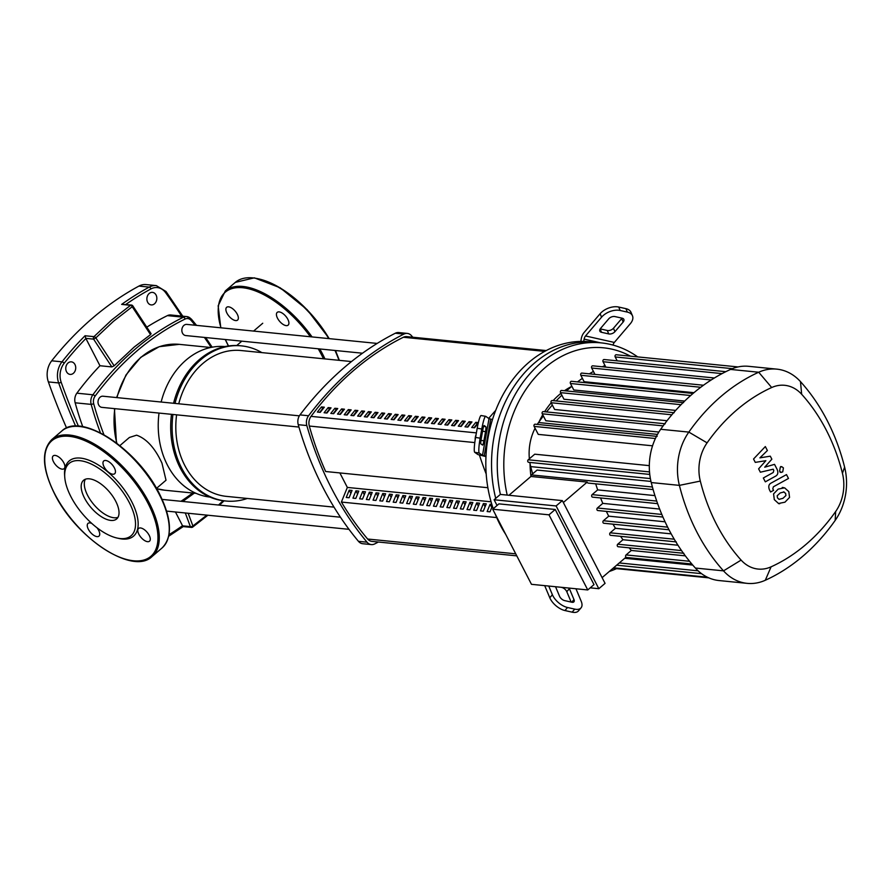 <?xml version="1.0" encoding="UTF-8"?>
<svg xmlns="http://www.w3.org/2000/svg" width="890" height="890" viewBox="0 0 890 890"><rect width="100%" height="100%" fill="white"/><g stroke="black" fill="none" stroke-linecap="round" stroke-linejoin="round"><path stroke-width="1.33" d="M341.426 502.06A303.434 239.11 95.7 0 0 367.637 539.029A9.334 7.354 95.7 0 0 371.887 541.376L516.779 555.861M477.274 424.33L475.794 422.338L478.364 422.594M476.795 424.274A301.109 237.274 95.7 0 0 474.047 427.723M478.242 423.128A303.434 239.11 95.7 0 0 474.559 427.779L471.7 427.489A303.434 239.11 -84.3 0 1 475.794 422.338M470.565 423.651L469.086 421.66L471.945 421.949A303.434 239.11 95.7 0 0 467.851 427.1L464.992 426.822A303.434 239.11 -84.3 0 1 469.086 421.66M470.087 423.607A301.109 237.274 95.7 0 0 467.339 427.055M463.857 422.984L462.377 420.992L465.236 421.282A303.434 239.11 95.7 0 0 461.142 426.432L458.283 426.143A303.434 239.11 -84.3 0 1 462.377 420.992M463.378 422.939A301.109 237.274 95.7 0 0 460.631 426.388M457.149 422.316L455.658 420.325L458.517 420.614A303.434 239.11 95.7 0 0 454.434 425.765L451.575 425.476A303.434 239.11 -84.3 0 1 455.658 420.325M456.67 422.272A301.109 237.274 95.7 0 0 453.922 425.709M450.44 421.649L448.949 419.657L451.809 419.935A303.434 239.11 95.7 0 0 447.726 425.097L444.867 424.808A303.434 239.11 -84.3 0 1 448.949 419.657M449.951 421.593A301.109 237.274 95.7 0 0 447.214 425.042M443.732 420.97L442.241 418.979L445.1 419.268A303.434 239.11 95.7 0 0 441.017 424.419L438.158 424.141A303.434 239.11 -84.3 0 1 442.241 418.979M443.242 420.926A301.109 237.274 95.7 0 0 440.494 424.374M437.023 420.303L435.533 418.311L438.392 418.6A303.434 239.11 95.7 0 0 434.309 423.751L431.45 423.462A303.434 239.11 -84.3 0 1 435.533 418.311M436.534 420.258A301.109 237.274 95.7 0 0 433.786 423.696M430.315 419.635L428.824 417.644L431.683 417.933A303.434 239.11 95.7 0 0 427.601 423.084L424.73 422.795A303.434 239.11 -84.3 0 1 428.824 417.644M429.826 419.579A301.109 237.274 95.7 0 0 427.078 423.028M423.607 418.956L422.116 416.976L424.975 417.254A303.434 239.11 95.7 0 0 420.881 422.416L418.022 422.127A303.434 239.11 -84.3 0 1 422.116 416.976M423.117 418.912A301.109 237.274 95.7 0 0 420.369 422.361M416.887 418.289L415.407 416.298L418.267 416.587A303.434 239.11 95.7 0 0 414.173 421.738L411.314 421.459A303.434 239.11 -84.3 0 1 415.407 416.298M416.409 418.244A301.109 237.274 95.7 0 0 413.661 421.693M410.179 417.621L408.699 415.63L411.558 415.919A303.434 239.11 95.7 0 0 407.464 421.07L404.605 420.781A303.434 239.11 -84.3 0 1 408.699 415.63M409.7 417.577A301.109 237.274 95.7 0 0 406.953 421.014M403.47 416.954L401.991 414.963L404.85 415.241A303.434 239.11 95.7 0 0 400.756 420.403L397.897 420.113A303.434 239.11 -84.3 0 1 401.991 414.963M402.992 416.898A301.109 237.274 95.7 0 0 400.244 420.347M396.762 416.275L395.271 414.284L398.13 414.573A303.434 239.11 95.7 0 0 394.048 419.724L391.188 419.446A303.434 239.11 -84.3 0 1 395.271 414.284M396.284 416.231A301.109 237.274 95.7 0 0 393.536 419.68M390.054 415.608L388.563 413.616L391.422 413.906A303.434 239.11 95.7 0 0 387.339 419.057L384.48 418.767A303.434 239.11 -84.3 0 1 388.563 413.616M389.564 415.563A301.109 237.274 95.7 0 0 386.827 419.012M383.345 414.94L381.855 412.949L384.714 413.238A303.434 239.11 95.7 0 0 380.631 418.389L377.772 418.1A303.434 239.11 -84.3 0 1 381.855 412.949M382.856 414.885A301.109 237.274 95.7 0 0 380.108 418.333M376.637 414.273L375.146 412.281L378.005 412.56A303.434 239.11 95.7 0 0 373.922 417.722L371.063 417.432A303.434 239.11 -84.3 0 1 375.146 412.281M376.147 414.217A301.109 237.274 95.7 0 0 373.399 417.666M369.928 413.594L368.438 411.603L371.297 411.892A303.434 239.11 95.7 0 0 367.214 417.043L364.344 416.765A303.434 239.11 -84.3 0 1 368.438 411.603M369.439 413.55A301.109 237.274 95.7 0 0 366.691 416.998M363.22 412.927L361.729 410.935L364.589 411.224A303.434 239.11 95.7 0 0 360.495 416.375L357.635 416.086A303.434 239.11 -84.3 0 1 361.729 410.935M362.731 412.882A301.109 237.274 95.7 0 0 359.983 416.32M356.501 412.259L355.021 410.268L357.88 410.546A303.434 239.11 95.7 0 0 353.786 415.708L350.927 415.419A303.434 239.11 -84.3 0 1 355.021 410.268M356.022 412.204A301.109 237.274 95.7 0 0 353.274 415.652M349.792 411.58L348.313 409.6L351.172 409.878A303.434 239.11 95.7 0 0 347.078 415.04L344.219 414.751A303.434 239.11 -84.3 0 1 348.313 409.6M349.314 411.536A301.109 237.274 95.7 0 0 346.566 414.985M343.084 410.913L341.604 408.922L344.463 409.211A303.434 239.11 95.7 0 0 340.369 414.362L337.51 414.084A303.434 239.11 -84.3 0 1 341.604 408.922M342.606 410.868A301.109 237.274 95.7 0 0 339.858 414.317M336.376 410.245L334.885 408.254L337.744 408.543A303.434 239.11 95.7 0 0 333.661 413.694L330.802 413.405A303.434 239.11 -84.3 0 1 334.885 408.254M335.897 410.201A301.109 237.274 95.7 0 0 333.149 413.639M329.667 409.578L328.176 407.587L331.036 407.865A303.434 239.11 95.7 0 0 326.953 413.027L324.094 412.738A303.434 239.11 -84.3 0 1 328.176 407.587M329.178 409.522A301.109 237.274 95.7 0 0 326.441 412.971M322.959 408.899L321.468 406.908L324.327 407.197A303.434 239.11 95.7 0 0 320.244 412.348L317.385 412.07A303.434 239.11 -84.3 0 1 321.468 406.908M322.469 408.855A301.109 237.274 95.7 0 0 319.721 412.304M325.651 471.511L487.876 487.72L325.651 471.511A303.434 239.11 95.7 0 1 309.32 426.043L474.793 442.586M546.238 350.56L406.73 336.62A9.334 7.354 95.7 0 0 403.381 337.254A303.434 239.11 95.7 0 0 311.033 416.364A9.334 7.354 95.7 0 0 309.32 426.043M74.96 364.522A6.297 4.962 -84.3 0 1 74.949 371.241A6.297 4.962 -84.3 0 1 70.121 374.401A6.297 4.962 -84.3 0 1 66.528 371.731A6.297 4.962 -84.3 0 1 66.539 365A6.297 4.962 -84.3 0 1 71.367 361.852A6.297 4.962 -84.3 0 1 74.96 364.522M156.073 295.035A6.297 4.962 -84.3 0 1 156.061 301.766A6.297 4.962 -84.3 0 1 151.233 304.914A6.297 4.962 -84.3 0 1 147.651 302.255A6.297 4.962 -84.3 0 1 147.651 295.524A6.297 4.962 -84.3 0 1 152.479 292.376A6.297 4.962 -84.3 0 1 156.073 295.035M185.298 512.974L190.371 526.624A1.869 1.469 95.7 0 0 192.307 527.158A1.869 0.968 -126.1 0 0 192.718 527.058A1.869 0.968 -126.1 0 0 192.896 525.968A1.869 1.001 159.6 0 1 190.371 526.624L182.584 525.845L175.441 511.984M207.893 515.232L192.718 527.058A1.869 1.869 0 0 1 191.439 527.414L183.162 526.58M93.606 339.146L95.831 337.889A1.869 0.846 -135.8 0 0 93.973 336.643A1.869 1.469 95.7 0 0 93.606 339.146L111.829 366.925L99.958 365.734L85.829 338.367L93.606 339.146M223.167 500.725L218.517 505.031M206.869 515.121L192.896 525.968L188.168 513.252M125.79 304.48A328.288 258.69 -84.3 0 1 150.899 288.939A1.869 1.012 -118.4 0 0 149.231 287.114A330.157 260.158 95.7 0 0 121.652 304.402L130.574 305.292A1.869 0.923 54.8 0 1 132.221 306.716L132.821 305.882A1.869 1.869 0 0 0 131.442 305.048A1.869 1.469 95.7 0 0 130.574 305.292L111.651 320.022L93.973 336.643L85.051 335.752L85.829 338.367M150.721 333.605L150.543 334.64L134.279 346.966L114.154 365.812L111.829 366.925M121.652 304.402L131.442 305.048A1.869 1.469 95.7 0 1 132.499 305.837M114.154 365.812L95.831 337.889L113.408 321.368L132.221 306.716L150.543 334.64M150.899 288.939A16.81 13.239 -84.3 0 1 165.662 292.721A1.869 0.857 -35.7 0 0 166.03 291.52L156.34 285.612L146.049 284.589A18.668 14.718 95.7 0 0 138.929 286.079A330.157 260.158 95.7 0 0 51.709 360.806A18.668 14.718 95.7 0 0 48.371 381.91A632.835 498.678 95.7 0 0 66.594 428.023M82.748 426.699A292.343 230.365 -84.3 0 1 75.16 402.803A9.334 7.354 -84.3 0 1 76.874 393.18A292.343 230.365 -84.3 0 1 99.958 365.734M146.783 327.164A292.343 230.365 -84.3 0 1 167.42 315.616A9.334 7.354 -84.3 0 1 170.735 314.982L186.755 316.584A9.334 7.354 95.7 0 0 183.44 317.207A292.343 230.365 95.7 0 0 92.883 394.782A9.334 7.354 95.7 0 0 91.18 404.394A292.343 230.365 95.7 0 0 100.459 432.896M261.86 352.607A77.964 61.432 95.7 0 0 241.49 345.876A77.964 61.432 95.7 0 0 200.829 359.705A77.964 61.432 95.7 0 0 175.018 403.415M241.49 345.876L240.055 345.732A77.964 61.432 95.7 0 0 199.405 359.56A77.964 61.432 95.7 0 0 173.583 403.27M224.97 346.577A75.628 59.597 95.7 0 0 186.088 360.05A75.628 59.597 95.7 0 0 161.146 402.024M119.872 445.623L129.395 437.468L136.593 435.177C146.472 438.67 154.927 447.993 161.958 463.134L166.018 480.222L156.495 488.376M159.032 413.071A75.628 59.597 95.7 0 0 209.929 497.076M171.503 414.317A77.964 61.432 95.7 0 0 224.547 500.881L225.982 501.026A77.964 61.432 95.7 0 0 247.275 498.467M172.938 414.462A77.964 61.432 95.7 0 0 225.982 501.026M334.006 507.133L226.449 496.375A73.291 57.75 -84.3 0 1 184.753 465.403A73.291 57.75 -84.3 0 1 176.598 414.829M178.745 403.782A73.291 57.75 -84.3 0 1 241.023 350.526L351.483 361.562M299.351 415.841L102.995 396.217A5.607 4.417 95.7 0 0 100.069 397.207A5.607 4.417 95.7 0 0 98.69 404.995A5.607 4.417 95.7 0 0 101.883 407.364L298.94 427.055M377.16 343.429L186.822 324.405A5.607 4.417 95.7 0 0 182.528 327.209A5.607 4.417 95.7 0 0 182.517 333.183A5.607 4.417 95.7 0 0 185.71 335.552L362.497 353.219M492.359 506.043L490.001 511.839L487.142 511.55L490.112 504.241L491.781 507.456M490.112 504.241L491.836 504.407M483.404 503.562L486.263 503.851L483.292 511.16L480.433 510.882L483.404 503.562L485.072 506.788M476.695 502.895L479.554 503.184L476.584 510.493L473.725 510.204L476.695 502.895L478.364 506.121M469.987 502.227L472.846 502.505L469.876 509.825L467.016 509.536L469.987 502.227L471.656 505.453M463.278 501.548L466.138 501.838L463.167 509.158L460.308 508.869L463.278 501.548L464.936 504.775M456.57 500.881L459.429 501.17L456.448 508.479L453.589 508.201L456.57 500.881L458.228 504.107M449.862 500.213L452.721 500.503L449.739 507.812L446.88 507.522L449.862 500.213L451.519 503.44M443.142 499.546L446.012 499.824L443.031 507.144L440.172 506.855L443.142 499.546L444.811 502.772M436.434 498.867L439.293 499.157L436.322 506.477L433.463 506.188L436.434 498.867L438.103 502.094M429.725 498.2L432.584 498.489L429.614 505.798L426.755 505.52L429.725 498.2L431.394 501.426M423.017 497.532L425.876 497.81L422.906 505.131L420.047 504.841L423.017 497.532L424.686 500.759M416.309 496.865L419.168 497.143L416.197 504.463L413.338 504.174L416.309 496.865L417.977 500.08M409.6 496.186L412.459 496.475L409.489 503.784L406.63 503.506L409.6 496.186L411.269 499.412M402.892 495.519L405.751 495.808L402.781 503.117L399.922 502.828L402.892 495.519L404.55 498.745M396.184 494.851L399.043 495.129L396.061 502.45L393.202 502.16L396.184 494.851L397.841 498.077M389.475 494.173L392.334 494.462L389.353 501.782L386.494 501.493L389.475 494.173L391.133 497.399M382.756 493.505L385.626 493.794L382.644 501.103L379.785 500.825L382.756 493.505L384.424 496.731M376.047 492.838L378.906 493.127L375.936 500.436L373.077 500.147L376.047 492.838L377.716 496.064M369.339 492.17L372.198 492.448L369.228 499.768L366.368 499.479L369.339 492.17L371.008 495.396M362.63 491.491L365.49 491.781L362.519 499.09L359.66 498.812L362.63 491.491L364.299 494.718M355.922 490.824L358.781 491.113L355.811 498.422L352.952 498.144L355.922 490.824L357.591 494.05M349.214 490.156L352.073 490.435L349.103 497.755L346.243 497.466L349.214 490.156L350.882 493.383M339.869 472.946L347.345 487.431L491.069 501.793M347.345 487.431L341.393 502.06L496.698 517.58M378.361 542.032A322.403 254.062 -84.3 0 1 374.712 543.912A9.334 7.354 -84.3 0 1 371.319 544.58A9.334 7.354 -84.3 0 1 367.036 542.188A322.403 254.062 -84.3 0 1 306.828 425.542A9.334 7.354 -84.3 0 1 308.563 415.752A322.403 254.062 -84.3 0 1 403.904 334.084A9.334 7.354 -84.3 0 1 407.297 333.416A9.334 7.354 -84.3 0 1 411.58 335.808A322.403 254.062 -84.3 0 1 412.749 337.221M407.297 333.416L398.72 332.56A9.334 7.354 95.7 0 0 395.327 333.227A322.403 254.062 95.7 0 0 299.986 414.896A9.334 7.354 95.7 0 0 298.25 424.686A322.403 254.062 95.7 0 0 358.459 541.331A9.334 7.354 95.7 0 0 362.742 543.723L371.319 544.58M476.05 434.787A9.334 7.354 95.7 0 0 475.16 439.994M479.432 455.09A322.403 254.062 95.7 0 0 486.196 474.003M495.686 410.424A322.403 254.062 95.7 0 0 488.666 418.411M386.928 419.012L388.251 417.888M505.654 534.312A116.712 91.97 -84.3 0 1 500.058 524.677A116.712 91.97 -84.3 0 1 495.33 514.298M571.158 602.074L566.797 591.694A4.673 2.403 40.5 0 0 561.757 587.444L561.011 587.278M569.111 588.09A4.673 2.403 -139.5 0 1 569.4 588.657L573.983 599.582A4.673 2.403 -139.5 0 1 573.939 601.807A4.673 2.403 -139.5 0 1 571.836 602.23L564.638 600.605A4.673 2.403 -139.5 0 1 559.587 596.345L555.549 586.732M600.194 328.877L607.28 330.479A4.673 2.792 157.2 0 0 613.477 328.243L621.71 318.587A4.673 2.792 157.2 0 0 622.032 318.164M608.727 333.917L601.529 332.304A4.673 2.792 -22.8 0 1 599.816 331.069A4.673 2.792 -22.8 0 1 600.527 328.454L608.76 318.798A4.673 2.792 -22.8 0 1 614.957 316.573L622.154 318.186A4.673 2.792 -22.8 0 1 623.868 319.421A4.673 2.792 -22.8 0 1 623.156 322.035L614.923 331.692A4.673 2.792 -22.8 0 1 608.727 333.917L607.28 330.479M581.037 607.87A14.006 7.22 -139.5 0 1 574.729 609.116L572.136 612.164A14.006 7.22 40.5 0 0 578.444 610.907L581.037 607.87A14.006 7.22 -139.5 0 0 581.181 601.206L575.964 588.768M572.136 612.164L564.939 610.54L567.531 607.503A14.006 7.22 -139.5 0 1 552.39 594.731L549.798 597.769A14.006 7.22 40.5 0 0 564.939 610.54M549.798 597.769L544.702 585.642M574.729 609.116L567.531 607.503M548.752 586.054L552.39 594.731M580.814 341.393L581.259 338.834A9.334 5.718 102.7 0 1 584.085 332.515L600.116 313.736L601.562 317.185L585.531 335.964A4.673 2.859 -77.3 0 0 584.118 339.123L583.718 341.382A116.712 91.97 -84.3 0 1 589.658 341.738L595.388 342.305A116.712 91.97 95.7 0 0 495.719 498.378A116.712 91.97 -84.3 0 1 595.388 342.305L601.106 342.873A116.712 91.97 95.7 0 0 500.38 494.417M613.021 345.086A4.673 2.859 102.7 0 1 614.334 342.439L630.354 323.66A14.006 8.388 -22.8 0 0 632.467 315.805L631.021 312.357A14.006 8.388 157.2 0 0 625.904 308.652L627.35 312.101A14.006 8.388 -22.8 0 1 632.467 315.805M601.562 317.185A14.006 8.388 -22.8 0 1 620.152 310.488L618.706 307.039A14.006 8.388 157.2 0 0 600.116 313.736M618.706 307.039L625.904 308.652M620.152 310.488L627.35 312.101M485.973 456.603L477.941 454.579L474.715 452.298L479.276 453.077L482.502 455.357L485.984 456.247A116.712 91.97 -84.3 0 1 492.493 419.535A116.712 91.97 -84.3 0 1 583.718 341.382M493.249 508.735A116.712 91.97 -84.3 0 1 485.984 456.247M485.528 431.672L483.893 440.85A4.673 0.579 -80.4 0 1 482.591 445.078A4.673 0.579 -80.4 0 1 482.558 445.067L480.9 443.899A4.673 0.579 -80.4 0 1 481.19 438.937L482.825 429.759A4.673 0.579 -80.4 0 1 484.127 425.531A4.673 0.579 -80.4 0 1 484.16 425.542L485.818 426.711A4.673 0.579 -80.4 0 1 485.528 431.672L482.569 431.172M492.493 419.535L489.011 418.645L485.784 416.364A14.006 1.736 -80.4 0 0 485.684 416.32L481.112 415.541A14.006 1.736 99.6 0 0 477.207 428.246L481.779 429.013A14.006 1.736 -80.4 0 1 485.684 416.32M479.276 453.077A14.006 1.736 -80.4 0 1 480.144 438.192L475.583 437.424A14.006 1.736 99.6 0 0 474.715 452.298M475.583 437.424L477.207 428.246M480.144 438.192L481.779 429.013M609.361 571.447A116.712 91.97 95.7 0 0 616.525 568.632M637.685 356.901A116.712 91.97 95.7 0 0 601.106 342.873M507.211 495.096A112.04 88.288 -84.3 0 1 535.168 377.438A112.04 88.288 -84.3 0 1 630.476 356.178M590.203 587.845L598.825 588.702L556.105 505.954L494.106 499.757L497.054 505.476M494.106 499.757L500.347 494.417L562.346 500.614L605.067 583.362L598.825 588.702M556.105 505.954L562.346 500.614M555.215 509.481L498.934 503.862L492.704 509.202L531.475 584.318L587.756 589.948L593.997 584.608L555.215 509.481L548.985 514.832L587.756 589.948M602.107 577.643L625.981 557.207A1.402 1.101 95.7 0 1 626.082 554.937L631.31 550.454L685.345 555.85M508.958 495.274L530.93 476.462L587.211 482.08L563.337 502.527M650.979 481.434L537.093 470.053L531.408 474.926A1.402 1.101 95.7 0 0 530.93 476.462M548.985 514.832L492.704 509.202M629.141 547.84A193.063 152.134 95.7 0 0 631.31 550.454M620.586 536.325A193.063 152.134 95.7 0 0 622.956 539.729L617.738 544.202A1.402 1.101 95.7 0 0 618.194 546.738L683.854 553.302M613.021 524.177A193.063 152.134 95.7 0 0 615.435 528.293L610.184 532.798A1.402 1.101 95.7 0 0 610.64 535.335L676.3 541.899M606.357 511.394A193.063 152.134 95.7 0 0 608.716 516.178L603.398 520.728A1.402 1.101 95.7 0 0 603.854 523.264L669.002 529.773M600.594 497.955A193.063 152.134 95.7 0 0 602.786 503.373L597.39 508.001A1.402 1.101 95.7 0 0 597.835 510.537L662.928 517.046M595.71 483.837A193.063 152.134 95.7 0 0 597.668 489.889L592.139 494.618A1.402 1.101 95.7 0 0 592.595 497.154L657.632 503.651M587.211 482.08A1.402 1.101 95.7 0 0 588.145 483.081L653.127 489.578M615.435 528.293L671.194 533.866M622.956 539.729L677.957 545.225M597.668 489.889L654.929 495.608M602.786 503.373L659.646 509.058M532.665 473.847A193.063 152.134 -84.3 0 1 530.718 466.616A44.812 35.311 -84.3 0 1 529.85 462.444M571.758 386.382A78.798 62.1 95.7 0 0 564.449 390.732M560.911 393.358A78.798 62.1 95.7 0 0 553.124 400.634M551.188 402.814A78.798 62.1 95.7 0 0 544.602 411.736M542.744 414.773A78.798 62.1 95.7 0 0 539.151 421.66M530.073 463.679A78.798 62.1 95.7 0 0 530.918 475.861M529.372 458.784A44.812 35.311 -84.3 0 1 535.079 428.246M537.282 424.408A44.812 35.311 -84.3 0 1 538.528 422.528A193.063 152.134 -84.3 0 1 543.356 415.953M546.527 411.925A193.063 152.134 -84.3 0 1 552.345 405.072M556.15 400.934A193.063 152.134 -84.3 0 1 561.857 395.193M566.452 390.933A193.063 152.134 -84.3 0 1 571.881 386.282M577.488 381.899A193.063 152.134 -84.3 0 1 582.405 378.361M589.358 373.833A193.063 152.134 -84.3 0 1 593.43 371.43M602.296 366.78A193.063 152.134 -84.3 0 1 605 365.512M658.856 432.051L545.826 420.748L542.244 413.794A1.402 1.101 -84.3 0 1 543.312 411.603L665.253 423.796M667.033 420.725L554.626 409.489L551.144 402.736A1.402 1.101 -84.3 0 1 552.212 400.545L674.164 412.726M675.677 410.412L563.949 399.243L560.544 392.646A1.402 1.101 -84.3 0 1 561.623 390.443L683.565 402.636M684.677 401.067L573.783 389.987L570.434 383.49A1.402 1.101 95.7 0 1 571.514 381.298L693.065 393.447M693.966 392.679L584.129 381.71L580.814 375.28A1.402 1.101 95.7 0 1 581.882 373.088L703.478 385.236M649.522 471.911L528.215 459.785L534.745 454.189L649.322 465.637M652.548 445.812L538.25 434.387L534.122 426.399A1.402 1.101 -84.3 0 1 535.202 424.196L657.143 436.389M776.814 369.139L748.679 366.324A54.157 42.675 95.7 0 0 737.932 366.958A54.157 42.675 95.7 0 0 730.557 369.428A202.408 159.499 95.7 0 0 725.55 371.809A202.408 159.499 95.7 0 0 714.114 378.15A202.408 159.499 95.7 0 0 703.167 385.47A202.408 159.499 95.7 0 0 692.72 393.736A202.408 159.499 95.7 0 0 682.764 402.947A202.408 159.499 95.7 0 0 673.296 413.116A202.408 159.499 95.7 0 0 664.329 424.252A202.408 159.499 95.7 0 0 660.692 429.28A54.157 42.675 95.7 0 0 656.075 437.079A54.157 42.675 95.7 0 0 649.644 473.358A54.157 42.675 95.7 0 0 651.246 482.558A202.408 159.499 95.7 0 0 652.904 488.777A202.408 159.499 95.7 0 0 657.376 502.939A202.408 159.499 95.7 0 0 662.661 516.423A202.408 159.499 95.7 0 0 668.724 529.239A202.408 159.499 95.7 0 0 675.555 541.387A202.408 159.499 95.7 0 0 683.153 552.879A202.408 159.499 95.7 0 0 691.563 563.682A202.408 159.499 95.7 0 0 695.368 568.043A54.157 42.675 95.7 0 0 701.342 573.505A54.157 42.675 95.7 0 0 719.042 580.547L747.188 583.362A54.157 42.675 95.7 0 0 765.3 580.258A202.408 159.499 95.7 0 0 835.176 520.405A54.157 42.675 95.7 0 0 844.61 467.128A202.408 159.499 95.7 0 0 800.488 381.632A54.157 42.675 95.7 0 0 776.814 369.139A54.157 42.675 95.7 0 0 758.703 372.231A202.408 159.499 95.7 0 0 688.827 432.095A54.157 42.675 95.7 0 0 679.393 485.373A202.408 159.499 95.7 0 0 723.514 570.857A54.157 42.675 95.7 0 0 747.188 583.362M624.724 558.275L692.743 565.072M608.716 516.178L665.075 521.807M725.795 371.686L604.11 359.527A1.402 1.101 95.7 0 0 603.042 361.718L605.823 367.125M738.066 366.936L616.269 354.754A1.402 1.101 95.7 0 0 615.19 356.957L617.193 360.828M714.392 377.983L592.751 365.823A1.402 1.101 95.7 0 0 591.672 368.015L594.965 374.401M528.215 459.785A1.402 1.101 95.7 0 0 528.66 462.322L649.767 474.426M771.085 566.83A38.837 30.605 -84.3 0 1 741.114 560.099A187.089 147.429 -84.3 0 1 700.319 481.078A38.837 30.605 -84.3 0 1 707.094 442.853A187.089 147.429 -84.3 0 1 771.686 387.528A38.837 30.605 -84.3 0 1 801.656 394.27A187.089 147.429 -84.3 0 1 842.441 473.291A38.837 30.605 -84.3 0 1 835.665 511.505A187.089 147.429 -84.3 0 1 771.085 566.83L765.3 580.258M784.079 491.959L780.196 492.96L777.193 495.752L777.482 497.877L779.05 499.346L782.966 498.322L785.937 495.541L785.625 493.394L783.556 491.847M784.602 487.82L778.205 489.099L773.577 493.894L774.3 499.635L778.528 503.484L784.958 502.183L789.552 497.399L788.807 491.636L784.602 487.82M786.493 474.604L771.163 483.059C768.76 484.271 768.181 486.519 769.438 489.8L770.573 491.992L773.566 490.346L772.798 488.866L773.377 486.797L788.484 478.464L786.493 474.604M779.596 471.177L781.231 472.39L782.722 471.878L783.423 467.906L781.798 466.694L780.308 467.205L779.596 471.177M755.276 462.377L765.856 460.697L758.614 468.841L760.36 472.212L773.188 469.219L773.81 470.421L773.243 472.49L763.331 477.986L765.322 481.846L775.468 476.217C777.86 474.982 778.427 472.735 777.17 469.464L774.523 464.358L764.721 467.194L771.852 459.184L770.295 456.17L759.904 457.861L767.391 450.529L765.333 446.558L753.541 459.006L755.276 462.377M226.972 313.191A8.399 3.994 -130.6 0 0 237.586 320.089A8.399 3.994 -130.6 0 0 237.263 314.214A8.399 3.994 -130.6 0 0 226.65 307.317A8.399 3.994 -130.6 0 0 226.972 313.191M279.126 311.889A8.399 3.994 -130.6 0 0 277.202 312.379A8.399 3.994 -130.6 0 0 278.47 319.822A8.399 3.994 -130.6 0 0 286.224 325.629A8.399 3.994 -130.6 0 0 288.137 325.139A8.399 3.994 -130.6 0 0 286.869 317.685A8.399 3.994 -130.6 0 0 279.126 311.889M89.367 478.82A25.443 12.082 49.4 0 1 112.819 496.386A25.443 12.082 49.4 0 1 116.657 518.948A25.443 12.082 49.4 0 1 110.838 520.428A25.443 12.082 49.4 0 1 87.387 502.861A25.443 12.082 49.4 0 1 83.549 480.3A25.443 12.082 49.4 0 1 89.367 478.82M117.97 517.324A25.443 12.082 49.4 0 1 113.965 517.758A25.443 12.082 49.4 0 1 91.748 501.938A25.443 12.082 49.4 0 1 85.351 479.243M64.748 477.129L64.614 475.171A49.484 23.507 49.4 0 1 80.467 458.094A49.484 23.507 49.4 0 1 131.664 501.582A49.484 23.507 49.4 0 1 122.23 539.017A49.484 23.507 49.4 0 1 118.815 538.439L116.901 538.005A47.615 22.617 49.4 0 1 64.748 477.129A47.615 22.617 49.4 0 1 80.011 460.686A47.615 22.617 49.4 0 1 129.273 502.539A47.615 22.617 49.4 0 1 120.195 538.55A47.615 22.617 49.4 0 1 116.901 538.005M53.511 461.776A8.399 3.994 49.4 0 1 53.189 455.903A8.399 3.994 49.4 0 1 63.802 462.8A8.399 3.994 49.4 0 1 64.124 468.674A8.399 3.994 49.4 0 1 53.511 461.776M105.665 460.475A8.399 3.994 49.4 0 1 113.419 466.271A8.399 3.994 49.4 0 1 114.677 473.725A8.399 3.994 49.4 0 1 112.763 474.214A8.399 3.994 49.4 0 1 105.009 468.407A8.399 3.994 49.4 0 1 103.752 460.964A8.399 3.994 49.4 0 1 105.665 460.475M149.186 535.335A8.399 3.994 49.4 0 1 149.509 541.198A8.399 3.994 49.4 0 1 138.896 534.3A8.399 3.994 49.4 0 1 138.573 528.438A8.399 3.994 49.4 0 1 149.186 535.335M97.021 527.792A8.399 3.994 49.4 0 1 98.957 536.147A8.399 3.994 49.4 0 1 97.032 536.637A8.399 3.994 49.4 0 1 89.289 530.829A8.399 3.994 49.4 0 1 88.021 523.387A8.399 3.994 49.4 0 1 89.946 522.897A8.399 3.994 49.4 0 1 91.77 523.42M515.733 553.836L367.637 539.029M476.384 432.885L311.033 416.364M403.381 337.254L544.702 351.383M182.528 525.712A328.288 258.69 -84.3 0 1 169.022 534.656M156.34 285.612A18.668 14.718 95.7 0 0 149.231 287.114L138.929 286.079M165.662 292.721A630.966 497.21 -84.3 0 1 181.56 316.072M183.818 501.56L183.574 500.892M78.454 426.199A630.966 497.21 -84.3 0 1 61.165 382.233A1.869 0.59 160.5 0 1 58.673 382.945A632.835 498.678 95.7 0 0 75.628 426.154M61.165 382.233A16.81 13.239 -84.3 0 1 64.169 363.231A1.869 0.723 -141.7 0 0 62 361.83A18.668 14.718 95.7 0 0 58.673 382.945L48.371 381.91M85.051 335.752A330.157 260.158 95.7 0 0 62 361.83L51.709 360.806M64.169 363.231A328.288 258.69 -84.3 0 1 85.896 338.5M196.557 325.373L191.372 319.087L186.755 316.584A9.334 7.354 95.7 0 1 190.983 318.909A1.869 0.912 139.5 0 1 191.372 319.087A1.869 0.912 139.5 0 1 191.094 320.411A290.474 228.897 -84.3 0 1 195.099 325.228M204.366 337.421A290.474 228.897 -84.3 0 1 211.153 347.389M192.685 493.004A290.474 228.897 -84.3 0 1 180.959 501.281M103.952 434.754A290.474 228.897 -84.3 0 1 93.717 403.826L91.18 404.394L75.16 402.803M93.717 403.826A7.465 5.885 -84.3 0 1 95.085 396.128A1.869 0.69 -143.5 0 0 92.883 394.782L76.874 393.18M95.085 396.128A290.474 228.897 -84.3 0 1 185.064 319.054A1.869 1.035 -116.2 0 0 183.44 317.207L167.42 315.616M185.064 319.054A7.465 5.885 -84.3 0 1 191.094 320.411M116.968 397.608A73.291 57.75 -84.3 0 1 141.032 357.346A73.291 57.75 -84.3 0 1 179.246 344.352L210.674 347.489M116.901 443.309A73.291 57.75 -84.3 0 1 114.821 408.655M164.672 490.212A73.291 57.75 -84.3 0 1 156.673 488.677L164.672 490.212L196.1 493.349M367.036 542.188L358.459 541.331M298.25 424.686L306.828 425.542M308.563 415.752L299.986 414.896M395.327 333.227L403.904 334.084M573.983 599.582L571.747 602.207M569.4 588.657L566.797 591.694M601.529 332.304L600.138 328.989M614.923 331.692L613.477 328.243M623.156 322.035L621.71 318.587M584.118 339.123L600.616 342.828M614.334 342.439L585.531 335.964M483.893 440.85L480.967 440.35M485.818 426.711L483.637 426.343M489.011 418.645L482.502 455.357M484.216 455.847L490.713 419.134M667.656 527.147L603.398 520.728M674.231 539.195L610.184 532.798M681.529 550.576L617.738 544.202M689.572 561.279L626.082 554.937M650.39 478.575L530.718 466.616M657.476 434.409L538.528 422.528M663.128 425.876L542.244 413.794M655.396 438.514L534.122 426.399M681.039 404.683L560.544 392.646M671.85 414.796L551.144 402.736M690.685 395.516L570.434 383.49M698.127 570.824L619.273 562.947M722.046 373.611L603.042 361.718M732.359 368.66L615.19 356.957M700.741 387.272L580.814 375.28M711.21 379.963L591.672 368.015M656.731 501.07L592.139 494.618M661.815 514.442L597.39 508.001M652.415 487.019L531.408 474.926M707.361 577.198L613.577 567.82M741.114 560.099L723.514 570.857L695.368 568.043M700.319 481.078L679.393 485.373L651.246 482.558M835.176 520.405L835.665 511.505M707.094 442.853L688.827 432.095L660.692 429.28M844.61 467.128L842.441 473.291M771.686 387.528L758.703 372.231L730.557 369.428M800.488 381.632L801.656 394.27M228.53 345.954A76.095 36.145 49.4 0 1 228.196 345.309A76.095 36.145 49.4 0 1 225.404 339.524M220.987 327.82A76.095 36.145 49.4 0 1 242.692 287.748A76.095 36.145 49.4 0 1 310.376 336.754M318.22 348.791A76.095 36.145 49.4 0 1 321.424 354.632A76.095 36.145 49.4 0 1 323.459 358.759M220.798 327.798L218.15 305.793L225.326 290.93A77.029 36.59 49.4 0 1 242.926 286.458A77.029 36.59 49.4 0 1 312.056 336.921M319.788 348.958A77.029 36.59 49.4 0 1 322.625 354.153A77.029 36.59 49.4 0 1 324.95 358.915M334.985 350.471A77.029 36.59 49.4 0 1 338.934 360.305M329.289 338.645L307.15 309.698L280.15 287.77L254.329 277.836L235.305 282.386A77.029 36.59 49.4 0 1 252.905 277.903A77.029 36.59 49.4 0 1 328.71 338.589M258.723 278.904A76.095 36.145 49.4 0 1 329.133 338.623M159.143 494.184A77.029 36.59 49.4 0 1 162.069 547.962C172.738 537.026 171.848 518.937 159.399 493.694C137.672 449.194 80.979 411.848 61.844 430.971A77.029 36.59 49.4 0 1 79.455 426.488A77.029 36.59 49.4 0 1 159.143 494.184M152.09 556.517C132.944 575.641 76.262 538.294 54.535 493.783C42.075 468.552 41.196 450.462 51.865 439.515A77.029 36.59 49.4 0 1 69.465 435.043A77.029 36.59 49.4 0 1 149.164 502.739A77.029 36.59 49.4 0 1 152.09 556.517L162.069 547.962M147.963 503.217A76.095 36.145 49.4 0 1 133.467 560.767A76.095 36.145 49.4 0 1 54.735 493.894A76.095 36.145 49.4 0 1 69.242 436.334A76.095 36.145 49.4 0 1 147.963 503.217M85.262 427.489A76.095 36.145 49.4 0 1 159.199 493.594M168.711 536.225L183.207 526.591M224.058 500.825L219.463 505.12M132.821 305.882L151.122 333.772M182.784 316.195L166.03 291.52M205.69 337.555L212.176 347.189M182.739 501.459L194.276 493.16M116.457 442.975L114.432 408.61M116.579 397.574L125.957 375.002L140.72 357.357L159.199 346.7L179.246 344.352M236.729 345.52L241.824 341.159M253.594 331.08L262.739 323.248M340.447 517.212L162.158 499.401M348.991 529.327L166.597 511.105M691.83 563.993L625.759 557.396M616.67 565.183L701.554 573.661M708.774 577.844L613.043 568.287M782.243 487.453L783.4 487.564M778.561 503.618L779.718 503.729M780.063 472.267L781.231 472.39M780.641 466.582L781.798 466.694M228.385 345.976L225.237 339.502M335.486 350.526L339.368 360.35M235.305 282.386L225.326 290.93M51.865 439.515L61.844 430.971"/></g></svg>
